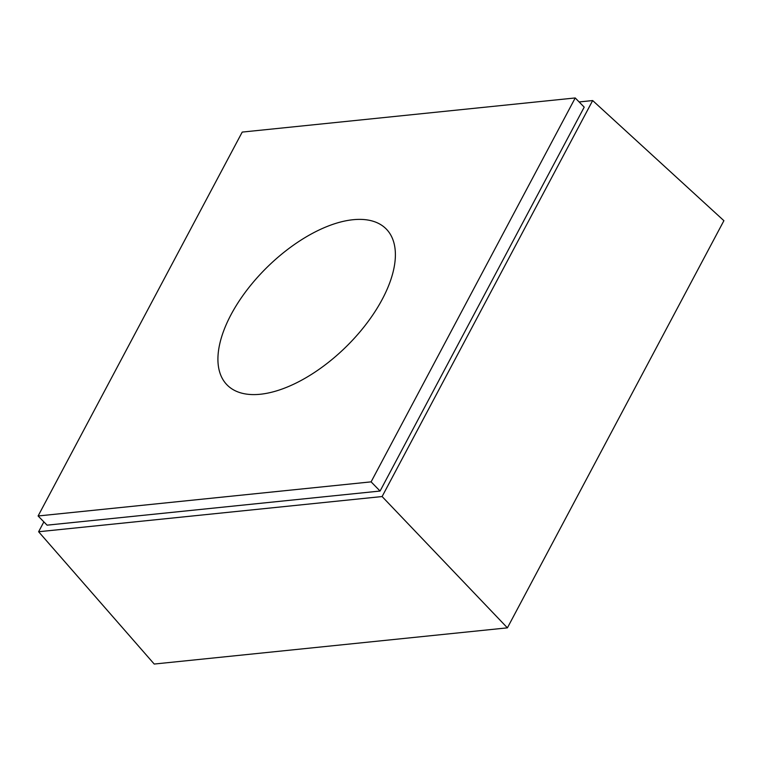 <?xml version="1.0" encoding="UTF-8"?>
<svg xmlns="http://www.w3.org/2000/svg" width="762" height="762" viewBox="0 0 762 762"><rect width="100%" height="100%" fill="white"/><g stroke="black" fill="none" stroke-linecap="round" stroke-linejoin="round"><path stroke-width="1.14" d="M43.863 521.875L38.614 531.743L154.219 664.045L507.406 627.85L723.9 220.685L592.665 100.555L579.12 101.946M38.614 531.743L382.105 496.548L507.406 627.85M382.105 496.548L592.665 100.555M38.1 515.979L47.073 525.161L380.076 491.042L584.206 107.137L575.224 97.955L242.221 132.083L38.1 515.979L371.104 481.86L380.076 491.042M371.104 481.86L575.224 97.955M353.054 219.723A111.414 56.045 -44.4 0 0 246.869 290.151A111.414 56.045 -44.4 0 0 227.009 384.867A111.414 56.045 -44.4 0 0 345.843 347.034A111.414 56.045 -44.4 0 0 386.315 229.076A111.414 56.045 -44.4 0 0 353.054 219.723"/></g></svg>
